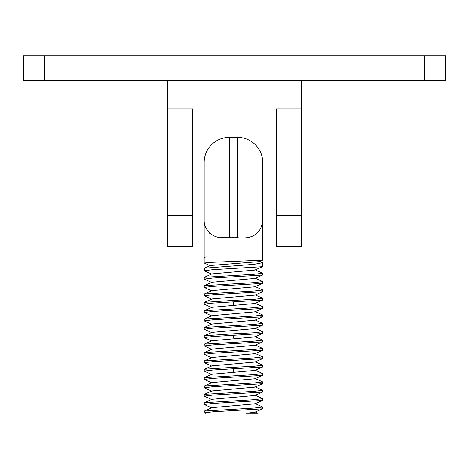<?xml version="1.0" encoding="UTF-8"?>
<svg xmlns="http://www.w3.org/2000/svg" width="469" height="469" viewBox="0 0 469 469"><rect width="100%" height="100%" fill="white"/><g stroke="black" fill="none" stroke-linecap="round" stroke-linejoin="round"><path stroke-width="0.7" d="M445.55 55.729L23.45 55.729L23.45 80.815L445.55 80.815L445.55 55.729M167.615 108.937L167.615 246.348L192.695 246.348L192.695 108.937L167.615 108.937L167.615 80.815M276.305 168.06L262.716 168.06M204.191 168.06L192.695 168.06M301.385 80.815L301.385 246.348L276.305 246.348L276.305 108.937L301.385 108.937M262.716 162.444L262.716 220.969L262.716 162.444A25.08 25.08 0 0 0 237.631 137.364L237.631 237.689L229.271 237.689L229.271 137.364A25.08 25.08 0 0 0 204.191 162.444L204.191 220.87M204.191 166.624L204.191 216.789M204.197 221.515L204.308 223.303C207.234 234.365 215.558 239.161 229.271 237.689L221.309 237.59M204.22 222.253L205.246 227.33M209.608 233.21L212.768 235.18M233.451 237.502L233.843 237.502M235.573 237.549L237.631 237.689C252.568 239.272 260.928 233.697 262.716 220.969L262.716 260.09L259.287 261.626M229.3 237.689L230.379 237.601M232.003 237.525L233.369 237.502M204.988 413.259L204.191 412.849L212.785 411.805L262.564 408.804L262.716 407.004L254.128 408.042L204.349 411.037L204.191 412.849M205.621 413.265L204.982 413.265M204.291 257.264L206.172 256.848L204.191 257.487L204.191 262.986L212.774 262.271L262.64 260.16M210.569 265.823L204.185 262.992M262.452 262.716L254.157 264.311L204.455 268.168L204.191 270.707M212.058 274.248L204.185 270.719L212.774 269.669L262.558 266.673L262.716 262.957M254.843 269.693L262.716 273.222L254.128 274.271L204.343 277.267L204.191 279.067M212.064 282.608L204.185 279.078L212.779 278.029L262.552 275.033L262.716 273.234M212.064 408.018L204.185 404.489L212.774 403.446L262.552 400.45L262.716 398.65L254.069 399.688L204.343 402.678L204.191 404.489M212.064 399.658L204.185 396.129L212.785 395.08L262.558 392.084L262.716 390.284M254.837 386.743L262.716 390.278L254.016 391.328L204.349 394.318L204.191 396.123M212.064 382.939L204.185 379.409L212.779 378.36L262.552 375.364L262.716 373.564L254.128 374.602L204.343 377.598L204.191 379.398M254.837 378.383L262.716 381.913L254.198 382.956L204.343 385.958L204.191 387.757M212.064 391.298L204.185 387.769L212.779 386.72L262.558 383.724L262.716 381.93M233.451 367.286L204.343 369.238L204.191 371.038L212.774 370L262.558 367.004L262.716 365.204L254.069 366.242L233.451 367.286M212.058 374.579L204.185 371.043M212.064 366.213L204.185 362.684L212.785 361.64L262.558 358.644L262.716 356.845M254.837 353.304L262.716 356.833L254.016 357.888L204.349 360.872L204.191 362.678M212.064 349.493L204.185 345.964L212.779 344.92L262.552 341.924L262.716 340.119L254.128 341.156L204.343 344.152L204.191 345.958M212.064 357.853L204.185 354.324L212.779 353.28L262.558 350.284L262.716 348.485M254.837 344.938L262.716 348.473L254.198 349.511L204.343 352.512L204.191 354.318M233.451 333.84L204.343 335.792L204.191 337.592L212.774 336.554L262.558 333.559L262.716 331.765L254.069 332.802L233.451 333.84M212.058 341.133L204.185 337.604M212.064 332.773L204.185 329.244L212.785 328.194L262.558 325.199L262.716 323.399M254.837 319.858L262.716 323.387L254.016 324.442L204.349 327.432L204.191 329.232M212.064 316.053L204.185 312.518L212.779 311.475L262.552 308.479L262.716 306.679L254.128 307.711L204.343 310.713L204.191 312.512M212.064 324.413L204.185 320.884L212.779 319.835L262.558 316.839L262.716 315.039M254.837 311.498L262.716 315.027L254.198 316.071L204.343 319.072L204.191 320.872M233.451 300.394L204.343 302.353L204.191 304.152L212.774 303.115L262.558 300.119L262.716 298.319L254.069 299.357L233.451 300.394M212.058 307.687L204.185 304.158M212.064 299.328L204.185 295.798L212.785 294.755L262.558 291.759L262.716 289.953L254.016 290.997L204.349 293.987L204.191 295.792M212.064 290.968L204.185 287.438L212.779 286.389L262.558 283.393L262.716 281.599M254.837 278.053L262.716 281.588L254.198 282.625L204.343 285.627L204.191 287.433M258.114 413.265L246.149 413.265L254.849 412.198L262.564 408.804M204.349 411.043L212.07 407.649L254.831 403.844M254.843 395.109L262.716 398.638M254.843 370.023L262.716 373.553M254.843 361.663L262.716 365.193M254.843 336.584L262.716 340.113M254.843 328.218L262.716 331.753M254.843 303.138L262.716 306.667M254.843 294.778L262.716 298.307M254.837 286.418L262.716 289.948M254.843 403.469L262.716 406.998M210.563 265.472L259.281 261.626M204.449 257.258L206.172 256.848M204.343 302.353L212.064 298.958L254.837 295.148L262.558 291.753M204.349 293.987L212.064 290.598L254.843 286.788L262.558 283.393M212.064 282.238L254.837 278.428L262.552 275.033M212.064 274.248L212.064 273.873L254.837 270.068L262.558 266.673M204.343 335.792L212.064 332.398L254.837 328.593L262.558 325.199M204.349 327.432L212.064 324.038L254.843 320.233L262.558 316.839M212.064 315.678L254.837 311.873L262.552 308.479M204.343 310.713L212.064 307.318L254.837 303.507L262.558 300.119M204.343 369.238L212.064 365.843L254.837 362.039L262.558 358.644M204.349 360.872L212.064 357.484L254.843 353.673L262.558 350.284M212.064 349.124L254.837 345.313L262.552 341.924M212.064 341.133L212.064 340.758L254.837 336.953L262.558 333.559M204.343 402.678L212.064 399.289L254.837 395.478L262.558 392.084M204.349 394.318L212.064 390.923L254.843 387.118L262.558 383.724M212.064 382.563L254.837 378.759L262.552 375.364M204.343 377.598L212.064 374.203L254.837 370.399L262.558 367.004M301.385 179.885L276.305 179.885M44.35 55.729L44.35 80.815M424.65 55.729L424.65 80.815M301.385 239.002L276.305 239.002M301.385 215.353L276.305 215.353M167.615 239.002L192.695 239.002M167.615 215.353L192.695 215.353M167.615 179.885L192.695 179.885M233.451 304.58L233.451 302.071M233.451 338.02L233.451 335.511M233.451 371.466L233.451 368.956M237.631 137.364L229.271 137.364M204.191 221.051L204.191 257.188M262.546 400.438L254.825 403.838M204.261 257.252L204.672 257.434M204.455 268.174L210.569 265.477M259.287 261.321L262.447 262.716M212.058 282.238L204.343 285.627M212.064 273.873L204.343 277.267M212.058 315.678L204.343 319.072M212.058 349.124L204.343 352.512M212.064 340.758L204.343 344.152M212.058 382.563L204.343 385.958M258.108 413.271L254.843 411.829"/></g></svg>
